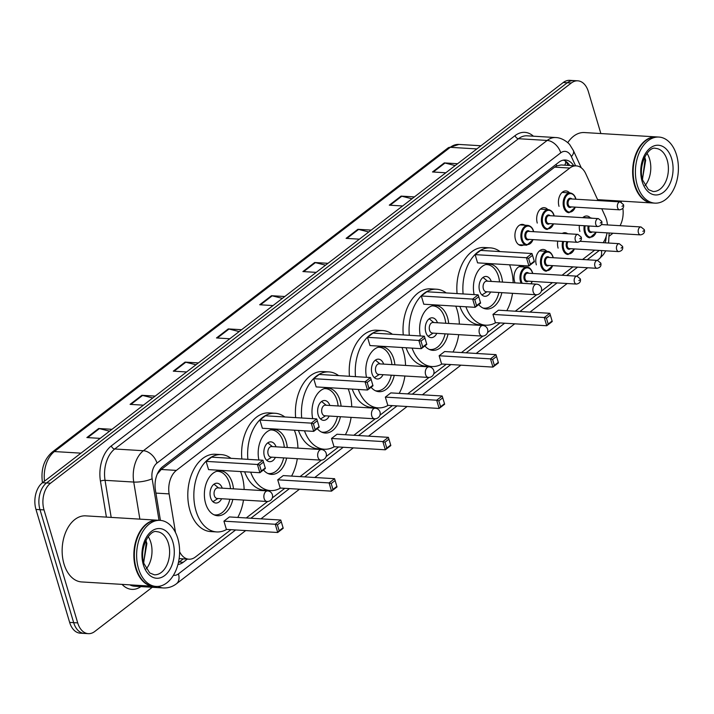 <?xml version="1.0" encoding="UTF-8"?>
<svg xmlns="http://www.w3.org/2000/svg" width="714" height="714" viewBox="0 0 714 714"><rect width="100%" height="100%" fill="white"/><g stroke="black" fill="none" stroke-linecap="round" stroke-linejoin="round"><path stroke-width="1.07" d="M523.585 245.009A10.594 6.863 -86.5 0 1 521.158 245.527A10.594 6.863 -86.5 0 1 515.508 239.788A10.594 6.863 -86.5 0 1 522.434 224.383A10.594 6.863 -86.5 0 1 524.781 225.187M537.267 223.063A10.594 6.863 -86.5 0 1 544.193 207.667A10.594 6.863 -86.5 0 1 547.816 209.586M559.026 206.346A10.594 6.863 -86.5 0 1 565.952 190.941A10.594 6.863 -86.5 0 1 569.576 192.869M515.062 282.86A10.594 6.863 -86.5 0 1 514.598 281.566A10.594 6.863 -86.5 0 1 521.523 266.17A10.594 6.863 -86.5 0 1 523.862 266.974M536.357 264.849A10.594 6.863 -86.5 0 1 543.283 249.445A10.594 6.863 -86.5 0 1 546.897 251.373M558.116 248.124A10.594 6.863 -86.5 0 1 557.75 241.109M562.266 233.424A10.594 6.863 -86.5 0 1 565.033 232.728A10.594 6.863 -86.5 0 1 567.701 233.755M579.875 231.407A10.594 6.863 -86.5 0 1 579.366 225.428M582.758 217.672A10.594 6.863 -86.5 0 1 586.792 216.003A10.594 6.863 -86.5 0 1 590.416 217.931M598.029 200.554L585.757 173.716A19.858 12.87 93.5 0 0 576.269 165.88L561.106 164.961L556.706 165.88L554.68 167.13L161.239 469.482L157.267 474.078M179.625 551.752A19.858 12.87 93.5 0 0 188.924 559.196A19.858 12.87 93.5 0 0 195.386 557.027L230.988 529.672M576.269 165.88A19.858 12.87 93.5 0 0 569.808 168.049L176.376 470.392A19.858 12.87 93.5 0 0 169.12 493.901L175.51 532.546M607.444 224.928A19.858 12.87 93.5 0 0 605.329 216.538L601.768 208.738M603.151 242.706A19.858 12.87 93.5 0 0 607.061 232.862M246.241 517.953L267.679 501.478M272.311 497.917L284.797 488.322M300.05 476.604L321.487 460.128M326.119 456.567L338.597 446.973M353.858 435.254L375.287 418.779M379.919 415.218L392.405 405.623M407.658 393.905L429.096 377.429M433.728 373.868L446.214 364.283M461.467 352.555L482.905 336.08M487.537 332.528L500.014 322.933M515.276 311.206L536.705 294.73M541.337 291.178L552.457 282.628M562.061 275.247L572.958 266.875M582.562 259.494L594.717 250.15M177.973 564.444A19.858 12.87 93.5 0 0 183.186 562.293L187.336 559.107M183.311 558.857L179.16 562.052A19.858 12.87 -86.5 0 1 178.429 562.57M152.26 587.283L94.748 631.488A19.858 12.87 -86.5 0 1 88.286 633.657A19.858 12.87 -86.5 0 1 77.701 622.885L44.018 509.912A19.858 12.87 -86.5 0 1 50.542 483.208L571.316 83.002A19.858 12.87 -86.5 0 1 577.778 80.825A19.858 12.87 -86.5 0 1 588.363 91.597L600.867 133.545M612.996 233.219L609.301 236.066M622.858 208.301A19.858 12.87 -86.5 0 1 620.073 225.695M621.001 201.089L621.332 202.169M88.286 633.657L80.236 633.175A19.858 12.87 -86.5 0 1 69.651 622.403L35.968 509.43L39.993 509.671A19.858 12.87 -86.5 0 1 46.517 482.967L567.291 82.753A19.858 12.87 -86.5 0 1 573.753 80.584A19.858 12.87 -86.5 0 0 567.291 82.753L46.517 482.967A19.858 12.87 -86.5 0 0 39.993 509.671L73.676 622.644L39.993 509.671L44.018 509.912M84.261 633.416A19.858 12.87 -86.5 0 1 73.676 622.644A19.858 12.87 -86.5 0 0 84.261 633.416M573.708 165.719A19.858 12.87 93.5 0 0 565.363 160.016A19.858 12.87 93.5 0 0 558.901 162.194L162.685 466.67A19.858 12.87 93.5 0 0 155.429 490.179L160.427 520.381M563.337 160.141A19.858 12.87 -86.5 0 1 569.683 165.478M35.968 509.43A19.858 12.87 -86.5 0 1 42.492 482.718L563.266 82.512A19.858 12.87 -86.5 0 1 569.727 80.343L577.778 80.825M368.772 231.979L358.606 229.426A5.293 3.516 -127.5 0 0 357.884 229.31L371.2 230.113M359.419 239.172L346.103 238.369L357.884 229.31M411.978 198.778L401.803 196.225A5.293 3.516 -127.5 0 0 401.081 196.109L414.397 196.912M402.616 205.971L389.3 205.168L401.081 196.109M455.175 165.577L445.009 163.024A5.293 3.516 -127.5 0 0 444.286 162.908L457.603 163.72M445.822 172.77L432.505 171.967L444.286 162.908M239.163 331.582L228.998 329.02A5.293 3.516 -127.5 0 0 228.275 328.913L241.591 329.716M229.81 338.766L216.494 337.963L228.275 328.913M195.966 364.774L185.792 362.221A5.293 3.516 -127.5 0 0 185.078 362.105L198.394 362.917M186.604 371.967L173.288 371.164L185.078 362.105M152.76 397.975L142.595 395.422A5.293 3.516 -127.5 0 0 141.872 395.306L155.188 396.109M143.407 405.168L130.091 404.365L141.872 395.306M109.563 431.176L99.389 428.623A5.293 3.516 -127.5 0 0 98.675 428.507L111.982 429.31M100.201 438.369L86.885 437.566L98.675 428.507M325.566 265.18L315.401 262.627A5.293 3.516 -127.5 0 0 314.678 262.511L327.994 263.314M316.213 272.373L302.897 271.561L314.678 262.511M282.369 298.381L272.195 295.819A5.293 3.516 -127.5 0 0 271.481 295.712L284.797 296.515M273.007 305.565L259.7 304.762L271.481 295.712M153.599 586.283A33.103 21.456 -86.5 0 1 153.349 586.274A33.103 21.456 -86.5 0 1 135.714 568.326A33.103 21.456 -86.5 0 1 157.348 520.194A33.103 21.456 -86.5 0 1 157.598 520.211M153.349 586.274L81.646 581.937A33.103 21.456 -86.5 0 1 64.001 563.989A33.103 21.456 -86.5 0 1 85.635 515.856L157.348 520.194M136.552 569.424A32.773 21.241 -86.5 0 1 136.517 569.335A32.773 21.241 -86.5 0 1 136.16 568.192A32.773 21.241 -86.5 0 1 138.596 534.982A32.773 21.241 -86.5 0 1 138.641 534.902M156.116 586.444L153.858 586.301A33.103 21.456 -86.5 0 1 136.579 569.513A33.103 21.456 -86.5 0 1 136.213 568.353A33.103 21.456 -86.5 0 1 138.677 534.813A33.103 21.456 -86.5 0 1 157.848 520.22L160.114 520.363A33.103 21.456 -86.5 0 1 177.75 538.311A33.103 21.456 -86.5 0 1 156.116 586.444A33.103 21.456 -86.5 0 1 138.48 568.496A33.103 21.456 -86.5 0 1 160.114 520.363M148.209 536.598A21.59 13.985 -86.5 0 1 150.797 542.345A21.59 13.985 -86.5 0 1 146.254 568.888M143.532 563.23L146.879 543.533L145.888 540.337M143.728 562.677L146.2 543.086L145.585 540.98M240.547 471.543A38.726 25.097 -86.5 0 1 241.966 475.613A38.726 25.097 -86.5 0 1 244.134 489.483M243.492 500.059A38.726 25.097 -86.5 0 1 237.771 517.436M226.686 529.413A38.726 25.097 -86.5 0 1 216.654 531.93A38.726 25.097 -86.5 0 1 196.02 510.929A38.726 25.097 -86.5 0 1 221.331 454.613A38.726 25.097 -86.5 0 1 230.988 458.326M216.654 531.93L210.612 531.564A38.726 25.097 -86.5 0 1 189.978 510.564A38.726 25.097 -86.5 0 1 215.289 454.247L221.331 454.613M232.826 499.416A22.509 14.592 -86.5 0 1 217.636 515.74A22.509 14.592 -86.5 0 1 205.641 503.531A22.509 14.592 -86.5 0 1 220.349 470.803A22.509 14.592 -86.5 0 1 232.345 483.012A22.509 14.592 -86.5 0 1 233.46 488.84M223.928 521.158L226.383 529.395L277.71 532.501L275.256 524.263L223.928 521.158L229.426 516.936L280.754 520.033L275.256 524.263L277.398 524.897L279.147 530.779L283.083 527.762L281.325 521.88L277.398 524.897M206.105 461.378L208.559 469.616L259.887 472.722L257.433 464.484L206.105 461.378L211.603 457.147L262.93 460.253L257.433 464.484L259.575 465.117L261.333 470.999L265.26 467.982L263.502 462.092L259.575 465.117M283.083 527.762L283.208 528.271L277.71 532.501L279.147 530.779M265.26 467.982L265.385 468.491L259.887 472.722L261.333 470.999M263.502 462.092L262.93 460.253M281.325 521.88L280.754 520.033M216.61 471.32A21.848 14.155 -86.5 0 1 217.797 471.311A21.848 14.155 -86.5 0 1 229.435 483.164A21.848 14.155 -86.5 0 1 230.506 488.662M229.863 499.238A21.848 14.155 -86.5 0 1 215.155 514.928A21.848 14.155 -86.5 0 1 213.977 514.776M222.232 488.162A9.934 6.435 93.5 0 0 217.074 483.208A9.934 6.435 93.5 0 0 210.585 497.649A9.934 6.435 93.5 0 0 215.878 503.031A9.934 6.435 93.5 0 0 221.59 498.738M267.625 490.911L217.806 487.894A5.293 3.436 93.5 0 0 214.343 495.596A5.293 3.436 93.5 0 0 217.163 498.47L266.982 501.478A5.293 5.293 0 0 0 272.364 494.641A5.293 5.293 0 0 0 267.625 490.911A5.293 3.436 93.5 0 0 265.903 491.491A5.293 3.436 93.5 0 0 264.162 498.613A5.293 3.436 93.5 0 0 266.982 501.478M652.391 202.981A33.103 21.456 -86.5 0 1 652.132 202.972A33.103 21.456 -86.5 0 1 634.496 185.024A33.103 21.456 -86.5 0 1 656.13 136.892A33.103 21.456 -86.5 0 1 656.389 136.91M635.335 186.113A32.773 21.241 -86.5 0 1 635.308 186.024A32.773 21.241 -86.5 0 1 634.942 184.881A32.773 21.241 -86.5 0 1 637.379 151.68A32.773 21.241 -86.5 0 1 637.423 151.591M654.908 203.133L652.641 202.999A33.103 21.456 -86.5 0 1 635.362 186.202A33.103 21.456 -86.5 0 1 635.005 185.051A33.103 21.456 -86.5 0 1 637.459 151.511A33.103 21.456 -86.5 0 1 656.639 136.918L658.897 137.061A33.103 21.456 -86.5 0 1 676.542 155.009A33.103 21.456 -86.5 0 1 654.908 203.133A33.103 21.456 -86.5 0 1 637.263 185.185A33.103 21.456 -86.5 0 1 658.897 137.061M647 153.287A21.59 13.985 -86.5 0 1 649.579 159.035A21.59 13.985 -86.5 0 1 645.045 185.586M642.314 179.928L645.661 160.222L644.68 157.035M567.737 142.684A33.103 21.456 -86.5 0 1 584.427 132.554L656.13 136.892M642.52 179.375L644.992 159.775L644.367 157.678M294.346 430.194A38.726 25.097 -86.5 0 1 295.774 434.264A38.726 25.097 -86.5 0 1 297.934 448.142M297.301 458.709A38.726 25.097 -86.5 0 1 291.571 476.086M280.495 488.064A38.726 25.097 -86.5 0 1 270.463 490.58A38.726 25.097 -86.5 0 1 250.676 472.159M270.463 490.58L264.421 490.215A38.726 25.097 -86.5 0 1 244.634 471.793M258.887 460.012A22.509 14.592 -86.5 0 1 274.158 429.453A22.509 14.592 -86.5 0 1 286.153 441.663A22.509 14.592 -86.5 0 1 287.269 447.491M277.728 479.808L280.191 488.046L331.519 491.152L329.065 482.914L277.728 479.808L283.235 475.586L334.563 478.692L329.065 482.914L331.207 483.548L332.956 489.429L336.883 486.412L335.134 480.531L331.207 483.548M247.874 459.343A38.726 25.097 -86.5 0 1 275.14 413.263A38.726 25.097 -86.5 0 1 284.797 416.976M286.635 458.067A22.509 14.592 -86.5 0 1 271.436 474.391A22.509 14.592 -86.5 0 1 263.457 469.973M259.914 420.028L262.368 428.266L313.696 431.372L311.242 423.134L259.914 420.028L265.412 415.798L316.739 418.904L311.242 423.134L313.384 423.768L315.133 429.649L319.06 426.633L317.311 420.742L313.384 423.768M241.841 458.977A38.726 25.097 -86.5 0 1 269.098 412.897L275.14 413.263M336.883 486.412L337.017 486.93L331.519 491.152L332.956 489.429M319.06 426.633L319.194 427.142L313.696 431.372L315.133 429.649M317.311 420.742L316.739 418.904M335.134 480.531L334.563 478.692M270.41 429.971A21.848 14.155 -86.5 0 1 271.606 429.962A21.848 14.155 -86.5 0 1 283.244 441.814A21.848 14.155 -86.5 0 1 284.315 447.312M283.672 457.888A21.848 14.155 -86.5 0 1 268.964 473.578A21.848 14.155 -86.5 0 1 267.786 473.427M276.032 446.812A9.934 6.435 93.5 0 0 270.883 441.859A9.934 6.435 93.5 0 0 264.394 456.3A9.934 6.435 93.5 0 0 269.687 461.681A9.934 6.435 93.5 0 0 275.399 457.388M321.425 449.561L271.606 446.545A5.293 3.436 93.5 0 0 268.143 454.247A5.293 3.436 93.5 0 0 270.972 457.121L320.791 460.128A5.293 5.293 0 0 0 326.173 453.292A5.293 5.293 0 0 0 321.425 449.561A5.293 3.436 93.5 0 0 319.702 450.141A5.293 3.436 93.5 0 0 317.962 457.263A5.293 3.436 93.5 0 0 320.791 460.128M348.155 388.853A38.726 25.097 -86.5 0 1 349.583 392.914A38.726 25.097 -86.5 0 1 351.743 406.793M351.101 417.36A38.726 25.097 -86.5 0 1 345.38 434.737M334.304 446.714A38.726 25.097 -86.5 0 1 324.263 449.231A38.726 25.097 -86.5 0 1 304.476 430.81M324.263 449.231L318.23 448.865A38.726 25.097 -86.5 0 1 298.443 430.444M312.696 418.663A22.509 14.592 -86.5 0 1 327.967 388.104A22.509 14.592 -86.5 0 1 339.953 400.313A22.509 14.592 -86.5 0 1 341.078 406.141M331.537 438.458L333.991 446.696L385.319 449.802L382.865 441.564L331.537 438.458L337.035 434.237L388.362 437.343L382.865 441.564L385.007 442.198L386.765 448.08L390.692 445.063L388.934 439.181L385.007 442.198M301.683 417.993A38.726 25.097 -86.5 0 1 328.94 371.914A38.726 25.097 -86.5 0 1 338.606 375.626M340.435 416.717A22.509 14.592 -86.5 0 1 325.245 433.041A22.509 14.592 -86.5 0 1 317.266 428.623M313.714 378.679L316.168 386.917L367.505 390.022L365.041 381.785L313.714 378.679L319.212 374.448L370.539 377.554L365.041 381.785L367.183 382.418L368.942 388.3L372.869 385.283L371.11 379.402L367.183 382.418M295.65 417.628A38.726 25.097 -86.5 0 1 322.906 371.557L328.94 371.914M390.692 445.063L390.817 445.581L385.319 449.802L386.765 448.08M372.869 385.283L373.003 385.792L367.505 390.022L368.942 388.3M371.11 379.402L370.539 377.554M388.934 439.181L388.362 437.343M324.218 388.621A21.848 14.155 -86.5 0 1 325.406 388.612A21.848 14.155 -86.5 0 1 337.053 400.465A21.848 14.155 -86.5 0 1 338.124 405.963M337.481 416.539A21.848 14.155 -86.5 0 1 322.773 432.229A21.848 14.155 -86.5 0 1 321.586 432.077M329.841 405.463A9.934 6.435 93.5 0 0 324.692 400.509A9.934 6.435 93.5 0 0 318.194 414.95A9.934 6.435 93.5 0 0 323.487 420.332A9.934 6.435 93.5 0 0 329.199 416.039M375.234 408.212L325.414 405.195A5.293 3.436 93.5 0 0 321.952 412.897A5.293 3.436 93.5 0 0 324.772 415.771L374.591 418.788A5.293 5.293 0 0 0 379.973 411.942A5.293 5.293 0 0 0 375.234 408.212A5.293 3.436 93.5 0 0 373.511 408.792A5.293 3.436 93.5 0 0 371.771 415.914A5.293 3.436 93.5 0 0 374.591 418.788M401.964 347.504A38.726 25.097 -86.5 0 1 403.383 351.574A38.726 25.097 -86.5 0 1 405.552 365.443M404.909 376.01A38.726 25.097 -86.5 0 1 399.188 393.387M388.104 405.365A38.726 25.097 -86.5 0 1 378.072 407.881A38.726 25.097 -86.5 0 1 358.285 389.46M378.072 407.881L372.03 407.515A38.726 25.097 -86.5 0 1 352.252 389.094M366.496 377.313A22.509 14.592 -86.5 0 1 381.767 346.763A22.509 14.592 -86.5 0 1 393.762 358.963A22.509 14.592 -86.5 0 1 394.887 364.792M385.346 397.109L387.8 405.347L439.128 408.453L436.673 400.215L385.346 397.109L390.844 392.887L442.171 395.993L436.673 400.215L438.815 400.849L440.574 406.739L444.501 403.713L442.742 397.832L438.815 400.849M355.492 376.644A38.726 25.097 -86.5 0 1 382.749 330.573A38.726 25.097 -86.5 0 1 392.405 334.277M394.244 375.368A22.509 14.592 -86.5 0 1 379.054 391.691A22.509 14.592 -86.5 0 1 371.075 387.274M367.523 337.329L369.977 345.567L421.305 348.673L418.85 340.435L367.523 337.329L373.02 333.099L424.348 336.205L418.85 340.435L420.992 341.069L422.75 346.95L426.677 343.934L424.919 338.052L420.992 341.069M349.449 376.278A38.726 25.097 -86.5 0 1 376.706 330.207L382.749 330.573M444.501 403.713L444.626 404.231L439.128 408.453L440.574 406.739M426.677 343.934L426.802 344.443L421.305 348.673L422.75 346.95M424.919 338.052L424.348 336.205M442.742 397.832L442.171 395.993M378.027 347.272A21.848 14.155 -86.5 0 1 379.214 347.272A21.848 14.155 -86.5 0 1 390.853 359.115A21.848 14.155 -86.5 0 1 391.924 364.613M391.29 375.189A21.848 14.155 -86.5 0 1 376.573 390.879A21.848 14.155 -86.5 0 1 375.394 390.728M383.65 364.113A9.934 6.435 93.5 0 0 378.491 359.16A9.934 6.435 93.5 0 0 372.003 373.601A9.934 6.435 93.5 0 0 377.295 378.982A9.934 6.435 93.5 0 0 383.007 374.689M429.043 366.862L379.223 363.845A5.293 3.436 93.5 0 0 375.76 371.548A5.293 3.436 93.5 0 0 378.581 374.422L428.4 377.438A5.293 5.293 0 0 0 433.782 370.593A5.293 5.293 0 0 0 429.043 366.862A5.293 3.436 93.5 0 0 427.32 367.442A5.293 3.436 93.5 0 0 425.58 374.564A5.293 3.436 93.5 0 0 428.4 377.438M455.764 306.154A38.726 25.097 -86.5 0 1 457.192 310.224A38.726 25.097 -86.5 0 1 459.352 324.094M458.718 334.661A38.726 25.097 -86.5 0 1 452.988 352.038M441.912 364.015A38.726 25.097 -86.5 0 1 431.881 366.532A38.726 25.097 -86.5 0 1 412.094 348.111M431.881 366.532L425.839 366.166A38.726 25.097 -86.5 0 1 406.052 347.745M420.305 335.964A22.509 14.592 -86.5 0 1 435.576 305.413A22.509 14.592 -86.5 0 1 447.571 317.614A22.509 14.592 -86.5 0 1 448.687 323.451M439.146 355.759L441.609 363.997L492.937 367.103L490.482 358.865L439.146 355.759L444.652 351.538L495.98 354.644L490.482 358.865L492.624 359.499L494.374 365.389L498.301 362.364L496.551 356.482L492.624 359.499M409.3 335.294A38.726 25.097 -86.5 0 1 436.557 289.224A38.726 25.097 -86.5 0 1 446.214 292.927M448.053 334.018A22.509 14.592 -86.5 0 1 432.854 350.342A22.509 14.592 -86.5 0 1 424.875 345.924M421.331 295.98L423.786 304.218L475.113 307.323L472.659 299.086L421.331 295.98L426.829 291.758L478.157 294.855L472.659 299.086L474.801 299.719L476.55 305.601L480.477 302.584L478.728 296.703L474.801 299.719M403.258 334.928A38.726 25.097 -86.5 0 1 430.515 288.858L436.557 289.224M498.301 362.364L498.434 362.882L492.937 367.103L494.374 365.389M480.477 302.584L480.611 303.093L475.113 307.323L476.55 305.601M478.728 296.703L478.157 294.855M496.551 356.482L495.98 354.644M431.827 305.922A21.848 14.155 -86.5 0 1 433.023 305.922A21.848 14.155 -86.5 0 1 444.661 317.766A21.848 14.155 -86.5 0 1 445.732 323.272M445.09 333.84A21.848 14.155 -86.5 0 1 430.381 349.53A21.848 14.155 -86.5 0 1 429.203 349.387M437.45 322.764A9.934 6.435 93.5 0 0 432.3 317.81A9.934 6.435 93.5 0 0 425.812 332.251A9.934 6.435 93.5 0 0 431.104 337.633A9.934 6.435 93.5 0 0 436.816 333.34M482.842 325.513L433.023 322.496A5.293 3.436 93.5 0 0 429.56 330.198A5.293 3.436 93.5 0 0 432.389 333.072L482.209 336.089A5.293 5.293 0 0 0 487.591 329.252A5.293 5.293 0 0 0 482.842 325.513A5.293 3.436 93.5 0 0 481.12 326.093A5.293 3.436 93.5 0 0 479.38 333.215A5.293 3.436 93.5 0 0 482.209 336.089M509.573 264.805A38.726 25.097 -86.5 0 1 511.001 268.875A38.726 25.097 -86.5 0 1 513.161 282.744M512.518 293.32A38.726 25.097 -86.5 0 1 506.797 310.697M495.721 322.674A38.726 25.097 -86.5 0 1 485.681 325.182A38.726 25.097 -86.5 0 1 465.903 306.761M485.681 325.182L479.647 324.816A38.726 25.097 -86.5 0 1 459.861 306.404M474.114 294.614A22.509 14.592 -86.5 0 1 489.385 264.064A22.509 14.592 -86.5 0 1 501.38 276.264A22.509 14.592 -86.5 0 1 502.495 282.101M492.955 314.41L495.409 322.648L546.737 325.754L544.282 317.516L492.955 314.41L498.452 310.188L549.78 313.294L544.282 317.516L546.424 318.149L548.182 324.04L552.109 321.023L550.351 315.133L546.424 318.149M463.1 293.945A38.726 25.097 -86.5 0 1 490.357 247.874A38.726 25.097 -86.5 0 1 500.023 251.578M501.853 292.669A22.509 14.592 -86.5 0 1 486.662 308.992A22.509 14.592 -86.5 0 1 478.683 304.583M475.131 254.63L477.586 262.868L528.922 265.974L526.459 257.736L475.131 254.63L480.629 250.409L531.957 253.515L526.459 257.736L528.601 258.37L530.359 264.251L534.286 261.235L532.537 255.353L528.601 258.37M457.067 293.579A38.726 25.097 -86.5 0 1 484.324 247.508L490.357 247.874M552.109 321.023L552.234 321.532L546.737 325.754L548.182 324.04M534.286 261.235L534.42 261.752L528.922 265.974L530.359 264.251M532.537 255.353L531.957 253.515M550.351 315.133L549.78 313.294M485.636 264.573A21.848 14.155 -86.5 0 1 486.823 264.573A21.848 14.155 -86.5 0 1 498.47 276.416A21.848 14.155 -86.5 0 1 499.541 281.923M498.899 292.49A21.848 14.155 -86.5 0 1 484.19 308.18A21.848 14.155 -86.5 0 1 483.003 308.037M491.259 281.423A9.934 6.435 93.5 0 0 486.109 276.461A9.934 6.435 93.5 0 0 479.612 290.901A9.934 6.435 93.5 0 0 484.904 296.292A9.934 6.435 93.5 0 0 490.616 291.99M536.651 284.163L486.832 281.146A5.293 3.436 93.5 0 0 483.369 288.849A5.293 3.436 93.5 0 0 486.189 291.723L536.009 294.739A5.293 5.293 0 0 0 541.39 287.903A5.293 5.293 0 0 0 536.651 284.163A5.293 3.436 93.5 0 0 534.929 284.743A5.293 3.436 93.5 0 0 533.188 291.865A5.293 3.436 93.5 0 0 536.009 294.739M159.151 470.562A19.858 13.173 52.5 0 1 159.383 471.213M556.117 164.327A19.858 13.173 52.5 0 1 556.706 165.88M565.711 161.275A19.858 9.603 155.4 0 1 564.783 165.184M155.911 493.097L169.12 493.901M161.239 469.482L176.376 470.392M554.68 167.13L569.808 168.049M179.16 562.052L183.186 562.293M173.466 575.261A13.236 8.577 93.5 0 0 178.438 573.895L235.62 529.958M178.438 573.895A13.236 8.782 -127.5 0 1 176.438 583.784C172.511 586.783 168.12 588.175 163.265 587.952A26.48 17.163 -86.5 0 1 158.187 586.417M140.899 586.596A29.792 19.305 -86.5 0 1 122.067 584.382M129.814 584.846A26.48 17.163 93.5 0 0 134.58 586.212L163.265 587.952M106.404 517.114L100.451 481.147A29.792 19.305 -86.5 0 1 111.33 445.893L515.089 135.615A29.792 19.305 -86.5 0 1 533.412 136.195M50.542 483.208L42.492 482.718L42.376 482.021C40.796 469.339 44.045 459.397 52.131 452.185L448.017 147.959A6.622 4.391 52.5 0 1 450.293 147.316L54.407 451.551A6.622 4.391 -127.5 0 0 52.131 452.185M77.701 622.885L69.651 622.403M571.316 83.002L563.266 82.512M139.873 519.14L133.741 482.057L105.056 480.326L111.188 517.4M575.6 165.835L571.37 156.598A13.236 8.577 93.5 0 0 560.74 152.823L156.982 463.1A13.236 8.577 93.5 0 0 152.144 478.764A13.236 3.347 170.6 0 1 133.741 482.057A26.48 17.163 -86.5 0 1 143.407 450.721L114.722 448.99A26.48 17.163 93.5 0 0 105.056 480.326A3.311 0.839 -9.4 0 0 100.451 481.147M156.982 463.1A13.236 8.782 -127.5 0 0 143.407 450.721L547.165 140.444L518.48 138.712L114.722 448.99A3.311 2.196 52.5 0 1 111.33 445.893M560.74 152.823A13.236 8.782 -127.5 0 0 547.165 140.444A26.48 17.163 -86.5 0 1 555.778 137.552L527.102 135.812A26.48 17.163 93.5 0 0 518.48 138.712A3.311 2.196 52.5 0 1 515.089 135.615M152.144 478.764L159.017 520.292M250.873 518.23L289.429 488.608M304.682 476.881L343.229 447.259M358.49 435.531L397.038 405.909M412.29 394.182L450.846 364.559M466.099 352.832L504.646 323.21M519.908 311.482L557.09 282.905M566.693 275.533L577.59 267.152M587.194 259.78L599.349 250.436M605.16 242.822A13.236 8.577 93.5 0 0 606.124 236.602M581.276 167.817L573.351 150.484A13.236 6.399 155.4 0 1 571.37 156.598M605.793 250.819L603.392 254.621L599.037 259.03A13.236 8.782 -127.5 0 0 601.375 250.552M448.017 147.959L458.915 144.424A26.48 17.163 93.5 0 0 450.293 147.316L476.845 148.923M42.795 482.486A6.622 1.678 170.6 0 1 42.376 482.021M80.959 453.158L54.407 451.551A26.48 17.163 93.5 0 0 44.491 481.182M272.195 295.819L260.503 304.816M228.998 329.02L217.297 338.017M185.792 362.221L174.1 371.209M142.595 395.422L130.894 404.41M99.389 428.623L87.697 437.611M315.401 262.627L303.7 271.615M358.606 229.426L346.906 238.414M401.803 196.225L390.103 205.213M445.009 163.024L433.309 172.012M168.406 543.408A21.59 13.985 -86.5 0 1 154.295 574.797L149.699 572.931L144.005 563.649C138.614 548.227 150.056 529.003 156.901 531.707A21.59 13.985 -86.5 0 1 168.406 543.408M172.886 542.051A24.892 16.136 -86.5 0 1 164.711 575.529A24.892 16.136 -86.5 0 1 143.344 564.747A24.892 16.136 -86.5 0 1 151.52 531.27A24.892 16.136 -86.5 0 1 172.886 542.051M667.188 160.106A21.59 13.985 -86.5 0 1 653.087 191.495L648.482 189.629L642.787 180.347C637.406 164.925 648.839 145.701 655.693 148.396A21.59 13.985 -86.5 0 1 667.188 160.106M671.669 158.749A24.892 16.136 -86.5 0 1 663.502 192.227A24.892 16.136 -86.5 0 1 642.136 181.445A24.892 16.136 -86.5 0 1 650.302 147.968A24.892 16.136 -86.5 0 1 671.669 158.749M521.149 283.226A9.934 6.435 -86.5 0 1 520.524 281.602A9.934 6.435 -86.5 0 1 527.012 267.161C529.333 267.197 531.18 269.026 532.546 272.659L532.76 273.48M532.573 273.471A9.264 6.007 93.5 0 0 532.421 272.882A9.264 6.007 93.5 0 0 524.46 268.866A9.264 6.007 93.5 0 0 521.425 281.325A9.264 6.007 93.5 0 0 522.229 283.288M528.226 281.164A4.632 3.008 -86.5 0 1 524.174 279.219A4.632 3.008 -86.5 0 1 525.031 273.658A4.632 3.008 -86.5 0 1 528.699 273.23M576.974 276.157L527.664 273.167A3.972 2.57 93.5 0 0 525.067 278.942A3.972 2.57 93.5 0 0 527.182 281.102L576.501 284.083A3.972 2.57 -86.5 0 1 574.386 281.932A3.972 2.57 -86.5 0 1 576.974 276.157L580.303 278.871C581 281.646 579.732 283.387 576.501 284.083M579.643 279.968L578.858 280.575L579.643 279.968M530.832 283.815A9.264 6.007 93.5 0 0 532.1 281.396M552.788 265.653L546.317 271.231A9.934 6.435 -86.5 0 1 541.025 265.849A9.934 6.435 -86.5 0 1 547.513 251.408C549.834 251.435 551.681 253.274 553.047 256.906L553.261 257.727M553.073 257.709A9.264 6.007 93.5 0 0 552.922 257.12A9.264 6.007 93.5 0 0 544.961 253.113A9.264 6.007 93.5 0 0 541.926 265.572A9.264 6.007 93.5 0 0 547.076 270.606A9.264 6.007 93.5 0 0 552.6 265.644M548.727 265.412A4.632 3.008 -86.5 0 1 544.675 263.466A4.632 3.008 -86.5 0 1 545.532 257.906A4.632 3.008 -86.5 0 1 549.209 257.477M597.475 260.396L548.165 257.415A3.972 2.57 93.5 0 0 545.567 263.189A3.972 2.57 93.5 0 0 547.683 265.34L597.002 268.33A3.972 2.57 -86.5 0 1 594.887 266.17A3.972 2.57 -86.5 0 1 597.475 260.396L600.804 263.118C601.5 265.894 600.233 267.634 597.002 268.33M600.153 264.216L599.367 264.814L600.153 264.216M574.547 248.936L568.076 254.514A9.934 6.435 -86.5 0 1 562.784 249.124A9.934 6.435 -86.5 0 1 562.686 241.412M563.641 241.466A9.264 6.007 93.5 0 0 563.676 248.856A9.264 6.007 93.5 0 0 568.826 253.889A9.264 6.007 93.5 0 0 574.359 248.918M570.486 248.686A4.632 3.008 -86.5 0 1 566.425 246.741A4.632 3.008 -86.5 0 1 566.97 241.671M568.041 241.734A3.972 2.57 93.5 0 0 567.327 246.473A3.972 2.57 93.5 0 0 569.442 248.624L618.761 251.605A3.972 2.57 -86.5 0 1 616.637 249.454A3.972 2.57 -86.5 0 1 619.234 243.679L622.563 246.392C623.26 249.177 621.992 250.909 618.761 251.605M621.903 247.49L621.118 248.097L621.903 247.49M596.297 232.211L589.835 237.789A9.934 6.435 -86.5 0 1 584.543 232.407A9.934 6.435 -86.5 0 1 584.222 225.713M589.719 218.091A9.934 6.435 -86.5 0 1 591.031 217.966L592.379 218.252M585.159 225.776A9.264 6.007 93.5 0 0 585.435 232.13A9.264 6.007 93.5 0 0 590.585 237.164A9.264 6.007 93.5 0 0 596.11 232.202M592.245 231.97A4.632 3.008 -86.5 0 1 588.184 230.024A4.632 3.008 -86.5 0 1 588.274 225.963M589.246 226.026A3.972 2.57 93.5 0 0 589.086 229.747A3.972 2.57 93.5 0 0 591.201 231.907L640.512 234.888A3.972 2.57 -86.5 0 1 638.396 232.737A3.972 2.57 -86.5 0 1 640.994 226.954L644.323 229.676C645.019 232.452 643.751 234.192 640.512 234.888M643.662 230.774L642.877 231.372L643.662 230.774M533.197 239.627L526.736 245.205A9.934 6.435 -86.5 0 1 521.443 239.815A9.934 6.435 -86.5 0 1 527.932 225.383L520.015 224.901M533.492 231.684A9.264 6.007 93.5 0 0 533.331 231.095A9.264 6.007 93.5 0 0 525.379 227.088A9.264 6.007 93.5 0 0 522.336 239.547A9.264 6.007 93.5 0 0 527.485 244.581A9.264 6.007 93.5 0 0 533.01 239.618M529.136 239.377A4.632 3.008 -86.5 0 1 525.085 237.432A4.632 3.008 -86.5 0 1 525.941 231.88A4.632 3.008 -86.5 0 1 529.618 231.452M528.574 231.39A3.972 2.57 93.5 0 0 525.986 237.164A3.972 2.57 93.5 0 0 528.101 239.315L577.412 242.305A3.972 2.57 -86.5 0 1 575.297 240.145A3.972 2.57 -86.5 0 1 577.894 234.371L528.574 231.39M579.777 238.788L580.562 238.19L579.777 238.788M553.698 223.875L547.236 229.453A9.934 6.435 -86.5 0 1 541.944 224.062A9.934 6.435 -86.5 0 1 548.432 209.621L540.364 209.14M553.993 215.931A9.264 6.007 93.5 0 0 553.832 215.342A9.264 6.007 93.5 0 0 545.88 211.326A9.264 6.007 93.5 0 0 542.836 223.794A9.264 6.007 93.5 0 0 547.986 228.828A9.264 6.007 93.5 0 0 553.511 223.857M549.637 223.625A4.632 3.008 -86.5 0 1 545.585 221.679A4.632 3.008 -86.5 0 1 546.451 216.128A4.632 3.008 -86.5 0 1 550.119 215.699M549.075 215.637A3.972 2.57 93.5 0 0 546.487 221.411A3.972 2.57 93.5 0 0 548.602 223.562L597.913 226.543A3.972 2.57 -86.5 0 1 595.797 224.392A3.972 2.57 -86.5 0 1 598.394 218.618L549.075 215.637M600.278 223.036L601.063 222.429L600.278 223.036M575.457 207.149L568.996 212.727A9.934 6.435 -86.5 0 1 563.703 207.346A9.934 6.435 -86.5 0 1 570.191 192.905L562.123 192.414M575.752 199.206A9.264 6.007 93.5 0 0 575.591 198.617A9.264 6.007 93.5 0 0 567.639 194.61A9.264 6.007 93.5 0 0 564.596 207.069A9.264 6.007 93.5 0 0 569.745 212.103A9.264 6.007 93.5 0 0 575.27 207.14M571.396 206.908A4.632 3.008 -86.5 0 1 567.344 204.963A4.632 3.008 -86.5 0 1 568.201 199.402A4.632 3.008 -86.5 0 1 571.878 198.974M570.834 198.911A3.972 2.57 93.5 0 0 568.237 204.686A3.972 2.57 93.5 0 0 570.361 206.846L619.672 209.827A3.972 2.57 -86.5 0 1 617.556 207.667A3.972 2.57 -86.5 0 1 620.154 201.892L570.834 198.911M622.037 206.31L622.822 205.712L622.037 206.31M567.951 165.371L566.256 161.65M179.143 558.607L188.924 559.196M573.351 150.484L569.995 145.067C569.236 143.559 562.757 137.686 555.778 137.552M609.158 232.987L608.569 243.037M176.438 583.784L245.696 530.564M260.958 518.837L299.505 489.215M314.758 477.487L353.314 447.865M368.567 436.138L407.114 406.516M422.376 394.797L460.923 365.166M476.176 353.448L514.732 323.817M529.984 312.098L567.175 283.52M576.769 276.139L587.676 267.768M597.27 260.387L599.037 259.03M458.915 144.424L480.968 145.763M215.155 514.928L214.164 514.865M217.797 471.311L216.806 471.249M217.931 498.515L212.933 501.692M218.564 487.939L213.995 484.181M652.132 202.972L597.618 199.67M268.964 473.578L267.973 473.516M271.606 429.962L270.615 429.908M271.731 457.165L266.741 460.343M272.373 446.589L267.804 442.832M322.773 432.229L321.782 432.166M325.406 388.612L324.415 388.559M325.539 415.816L320.55 418.993M326.182 405.24L321.603 401.482M376.573 390.879L375.582 390.817M379.214 347.272L378.224 347.209M379.348 374.466L374.35 377.644M379.982 363.89L375.412 360.133M430.381 349.53L429.391 349.467M433.023 305.922L432.032 305.86M433.148 333.117L428.159 336.303M433.791 322.549L429.221 318.783M484.19 308.18L483.199 308.127M486.823 264.573L485.832 264.51M486.957 291.767L481.968 294.953M487.6 281.2L483.021 277.434M527.012 267.161L519.096 266.679M531.1 283.833L532.287 281.405M547.513 251.408L539.454 250.917M619.234 243.679L580.125 241.314M640.994 226.954L601.393 224.562M591.031 217.966L582.963 217.475M533.679 231.693L533.465 230.881C532.537 227.837 530.698 226.008 527.932 225.383M577.412 242.305C580.643 241.609 581.91 239.868 581.223 237.093L577.894 234.371M526.736 245.205L518.81 244.723M554.18 215.94L553.966 215.119C553.038 212.085 551.199 210.255 548.432 209.621M597.913 226.543C601.143 225.847 602.42 224.116 601.724 221.331L598.394 218.618M575.939 199.224L575.725 198.403C574.797 195.368 572.958 193.53 570.191 192.905M619.672 209.827C622.903 209.131 624.17 207.39 623.474 204.615L620.154 201.892"/></g></svg>
